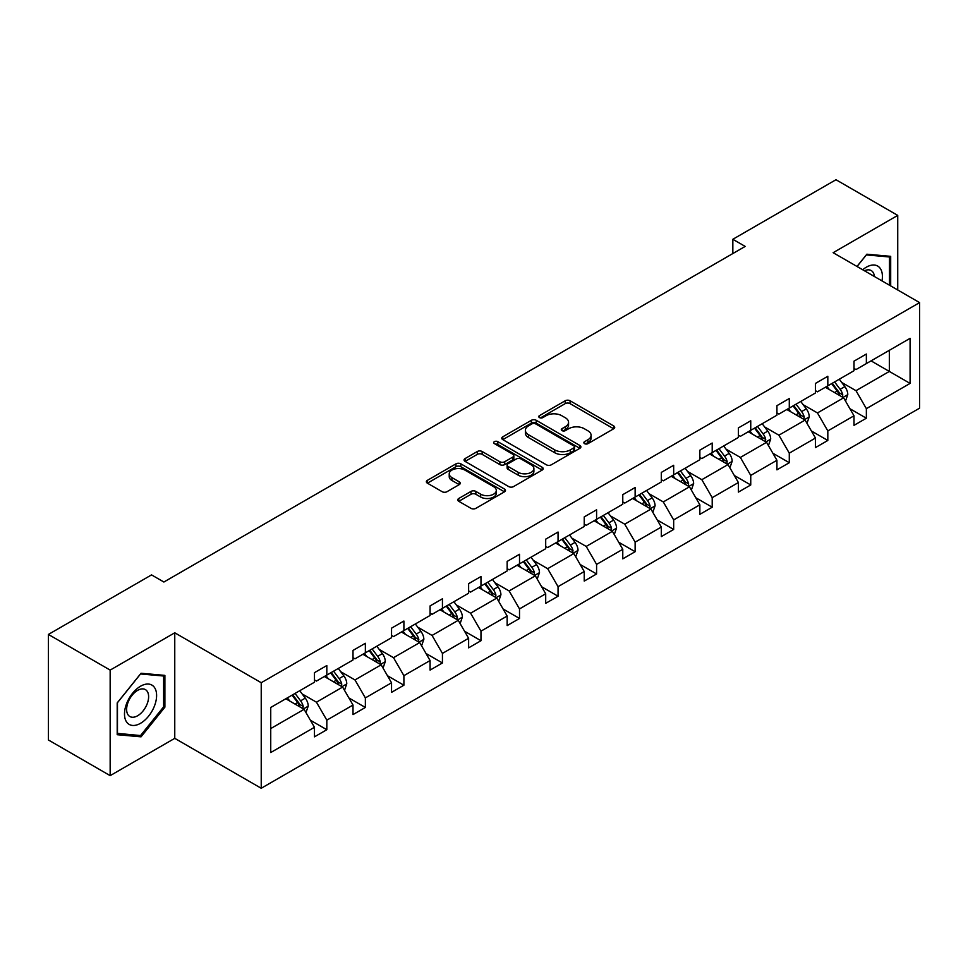 <?xml version="1.0" encoding="UTF-8"?>
<svg xmlns="http://www.w3.org/2000/svg" width="968" height="968" viewBox="0 0 968 968"><rect width="100%" height="100%" fill="white"/><g stroke="black" fill="none" stroke-linecap="round" stroke-linejoin="round"><path stroke-width="1.45" d="M584.551 443.646A2.396 1.391 0 0 0 587.951 443.646L613.712 428.764A3.424 1.984 0 0 0 614.716 427.36A3.424 1.984 0 0 0 613.712 425.968L570.067 400.764A3.424 1.984 0 0 0 565.215 400.764L539.454 415.635A2.396 1.391 0 0 0 538.752 416.615A2.396 1.391 0 0 0 539.454 417.595A2.396 1.391 0 0 0 542.842 417.595L546.182 415.671A10.975 6.34 0 0 1 561.694 415.671L565.336 417.777A10.975 6.34 0 0 1 568.555 422.254A10.975 6.34 0 0 1 565.336 426.731L562.009 428.667A2.396 1.391 0 0 0 561.295 429.647A2.396 1.391 0 0 0 562.009 430.615A2.396 1.391 0 0 0 565.397 430.615L568.736 428.691A10.975 6.34 0 0 1 584.249 428.691L587.891 430.796A10.975 6.34 0 0 1 591.097 435.273A10.975 6.34 0 0 1 587.891 439.75L584.551 441.686A2.396 1.391 0 0 0 583.849 442.666A2.396 1.391 0 0 0 584.551 443.646L584.551 441.686M458.759 498.484A3.424 1.984 0 0 0 457.755 499.887A3.424 1.984 0 0 0 458.759 501.291L471.005 508.357A3.424 1.984 0 0 0 475.857 508.357L504.473 491.841A3.424 1.984 0 0 0 505.477 490.437A3.424 1.984 0 0 0 504.473 489.034L460.829 463.841A3.424 1.984 0 0 0 455.976 463.841L427.36 480.358A3.424 1.984 0 0 0 426.356 481.761A3.424 1.984 0 0 0 427.36 483.153L442.158 491.696A3.424 1.984 0 0 0 446.998 491.696L459.243 484.629A3.424 1.984 0 0 0 460.248 483.226A3.424 1.984 0 0 0 459.243 481.822L451.911 477.587A9.172 5.3 0 0 1 449.225 473.848A9.172 5.3 0 0 1 454.887 468.948A9.172 5.3 0 0 1 464.882 470.097L493.619 486.686A9.172 5.3 0 0 1 496.306 490.437A9.172 5.3 0 0 1 490.643 495.326A9.172 5.3 0 0 1 480.648 494.176L475.857 491.417A3.424 1.984 0 0 0 471.005 491.417L458.759 498.484L458.759 501.291M174.76 632.794L110.158 670.098L48.4 634.439L48.4 739.988L110.158 775.646L174.76 738.342L261.227 788.267L261.227 682.718L174.76 632.794L174.76 738.342M897.735 289.989L897.735 215.392L833.133 252.684L919.6 302.609L261.227 682.718M897.735 215.392L835.977 179.733L732.837 239.278L732.837 253.543M48.4 634.439L151.54 574.895L163.894 582.022L745.191 246.417L732.837 239.278M546.424 464.821A3.424 1.984 0 0 0 551.276 464.821L579.892 448.293A3.424 1.984 0 0 0 580.897 446.901A3.424 1.984 0 0 0 579.892 445.498L536.236 420.293A3.424 1.984 0 0 0 531.384 420.293L502.779 436.81A3.424 1.984 0 0 0 501.775 438.214A3.424 1.984 0 0 0 502.779 439.617L546.424 464.821M495.374 444.155A2.396 1.391 0 0 1 497.806 444.494L497.806 441.65L542.177 467.266A3.424 1.984 0 0 1 543.181 468.669A3.424 1.984 0 0 1 542.177 470.061L513.56 486.589A3.424 1.984 0 0 1 508.72 486.589L465.064 461.385L465.064 458.59A3.424 1.984 0 0 0 464.059 459.981A3.424 1.984 0 0 0 465.064 461.385M465.064 458.59L477.309 451.511A3.424 1.984 0 0 1 482.161 451.511L499.863 461.736A3.424 1.984 0 0 0 504.715 461.736L512.834 457.041A3.424 1.984 0 0 0 513.839 455.65A3.424 1.984 0 0 0 512.834 454.246L494.406 443.61A2.396 1.391 0 0 1 493.704 442.63A2.396 1.391 0 0 1 495.192 441.347A2.396 1.391 0 0 1 497.806 441.65M110.158 670.098L110.158 775.646M270.738 707.463L314.467 682.222L314.467 672.663L326.821 665.536L326.821 675.083L353.005 659.97L353.005 650.411L365.359 643.284L365.359 652.831L391.544 637.718L391.544 628.159L403.898 621.033L403.898 630.591L430.082 615.466L430.082 605.908L442.436 598.781L442.436 608.34L468.621 593.215L468.621 583.668L480.975 576.529L480.975 586.088L507.159 570.963L507.159 561.416L519.514 554.277L519.514 563.836L545.698 548.723L545.698 539.164L558.052 532.025L558.052 541.584L584.236 526.471L584.236 516.912L596.591 509.785L596.591 519.332L622.775 504.219L622.775 494.66L635.129 487.533L635.129 497.08L661.313 481.967L661.313 472.408L673.668 465.281L673.668 474.84L699.852 459.715L699.852 450.156L712.206 443.029L712.206 452.588L738.39 437.463L738.39 427.916L750.745 420.777L750.745 430.336L776.929 415.211L776.929 405.665L789.283 398.526L789.283 408.085L815.467 392.972L815.467 383.413L827.821 376.274L827.821 385.833L854.006 370.72L854.006 361.161L866.36 354.034L866.36 363.581L910.089 338.34L910.089 383.413L866.36 408.653L866.36 418.212L854.006 425.339L854.006 415.792L827.821 430.905L827.821 440.464L815.467 447.591L815.467 438.032L789.283 453.157L789.283 462.716L776.929 469.843L776.929 460.284L750.745 475.409L750.745 484.968L738.39 492.095L738.39 482.536L712.206 497.661L712.206 507.208L699.852 514.347L699.852 504.788L673.668 519.913L673.668 529.46L661.313 536.599L661.313 527.04L635.129 542.153L635.129 551.712L622.775 558.851L622.775 549.292L596.591 564.404L596.591 573.964L584.236 581.09L584.236 571.543L558.052 586.656L558.052 596.215L545.698 603.342L545.698 593.783L519.514 608.908L519.514 618.467L507.159 625.594L507.159 616.035L480.975 631.16L480.975 640.719L468.621 647.846L468.621 638.287L442.436 653.412L442.436 662.959L430.082 670.098L430.082 660.539L403.898 675.664L403.898 685.211L391.544 692.35L391.544 682.791L365.359 697.904L365.359 707.463L353.005 714.602L353.005 705.043L326.821 720.156L326.821 729.715L314.467 736.842L314.467 727.295L270.738 752.535L270.738 707.463M261.227 788.267L919.6 408.157L919.6 302.609M324.353 676.511L342.624 687.074L316.439 702.187L302.149 693.935M316.439 702.187L326.821 720.156M342.624 687.074L353.005 705.043M314.467 679.935L316.439 681.073L326.821 675.083M362.891 654.259L381.162 664.822L354.978 679.935L340.688 671.683M354.978 679.935L365.359 697.904M381.162 664.822L391.544 682.791M353.005 657.683L354.978 658.833L365.359 652.831M401.43 632.019L419.713 642.57L393.516 657.683L379.226 649.431M393.516 657.683L403.898 675.664M419.713 642.57L430.082 660.539M391.544 635.431L393.516 636.581L403.898 630.591M439.968 609.767L458.251 620.319L432.055 635.431L417.765 627.179M432.055 635.431L442.436 653.412M458.251 620.319L468.621 638.287M430.082 613.192L432.055 614.329L442.436 608.34M478.507 587.515L496.79 598.067L470.593 613.192L456.303 604.927M470.593 613.192L480.975 631.16M496.79 598.067L507.159 616.035M468.621 590.94L470.593 592.077L480.975 586.088M517.045 565.264L535.328 575.815L509.132 590.94L494.842 582.675M509.132 590.94L519.514 608.908M535.328 575.815L545.698 593.783M507.159 568.688L509.132 569.825L519.514 563.836M555.584 543.012L573.867 553.563L547.67 568.688L533.38 560.436M547.67 568.688L558.052 586.656M573.867 553.563L584.236 571.543M545.698 546.436L547.67 547.573L558.052 541.584M594.122 520.76L612.405 531.323L586.209 546.436L571.919 538.184M586.209 546.436L596.591 564.404M612.405 531.323L622.775 549.292M584.236 524.184L586.209 525.321L596.591 519.332M632.661 498.508L650.944 509.071L624.747 524.184L610.457 515.932M624.747 524.184L635.129 542.153M650.944 509.071L661.313 527.04M622.775 501.932L624.747 503.082L635.129 497.08M671.199 476.268L689.482 486.819L663.298 501.932L648.996 493.68M663.298 501.932L673.668 519.913M689.482 486.819L699.852 504.788M661.313 479.68L663.298 480.83L673.668 474.84M709.738 454.016L728.021 464.567L701.836 479.68L687.534 471.428M701.836 479.68L712.206 497.661M728.021 464.567L738.39 482.536M699.852 457.44L701.836 458.578L712.206 452.588M748.276 431.764L766.559 442.315L740.375 457.44L726.073 449.176M740.375 457.44L750.745 475.409M766.559 442.315L776.929 460.284M738.39 435.189L740.375 436.326L750.745 430.336M786.815 409.512L805.098 420.064L778.913 435.189L764.611 426.924M778.913 435.189L789.283 453.157M805.098 420.064L815.467 438.032M776.929 412.937L778.913 414.074L789.283 408.085M825.353 387.26L843.636 397.812L817.452 412.937L803.15 404.684M817.452 412.937L827.821 430.905M843.636 397.812L854.006 415.792M815.467 390.685L817.452 391.822L827.821 385.833M871.055 360.87L889.338 371.434L855.99 390.685L841.688 382.433M855.99 390.685L866.36 408.653M910.089 383.413L889.338 371.434L889.338 350.319L910.089 338.34M854.006 368.433L855.99 369.57L866.36 363.581M270.738 728.577L304.085 709.314L285.814 698.763M304.085 709.314L314.467 727.295M849.928 408.726L866.36 418.212M811.39 430.978L827.821 440.464M772.851 453.23L789.283 462.716M734.313 475.482L750.745 484.968M695.774 497.733L712.206 507.208M657.236 519.973L673.668 529.46M618.697 542.225L635.129 551.712M580.159 564.477L596.591 573.964M541.62 586.729L558.052 596.215M503.082 608.981L519.514 618.467M464.543 631.233L480.975 640.719M426.005 653.485L442.436 662.959M387.466 675.725L403.898 685.211M348.928 697.976L365.359 707.463M310.389 720.228L326.821 729.715M890.693 285.923L890.693 256.339L866.856 254.209L856.995 266.466M164.887 707.172L164.887 675.386L141.038 673.256L117.201 702.913L117.201 734.7L141.038 736.83L164.887 707.172L163.64 706.458M585.519 443.985L587.891 442.606A10.975 6.34 0 0 0 591.097 438.129L591.097 435.273M568.555 422.254L568.555 425.109A10.975 6.34 0 0 1 565.336 429.586L562.965 430.954M613.664 428.788L570.067 403.62A3.424 1.984 0 0 0 565.215 403.62L540.41 417.934M579.844 448.317L536.236 423.149A3.424 1.984 0 0 0 531.384 423.149L502.815 439.641M573.818 447.881A2.396 1.391 0 0 0 574.532 446.901A2.396 1.391 0 0 0 573.818 445.921L535.51 423.79A2.396 1.391 0 0 0 532.122 423.79L528.601 425.823A10.975 6.34 0 0 0 525.382 430.3A10.975 6.34 0 0 0 528.601 434.789L554.785 449.902A10.975 6.34 0 0 0 570.309 449.902L573.818 447.881L573.818 450.725A2.396 1.391 0 0 0 574.532 449.745L574.532 446.901M525.382 430.3L525.382 433.156A10.975 6.34 0 0 0 528.601 437.633L528.601 434.789M573.818 450.725L570.309 452.758A10.975 6.34 0 0 1 554.785 452.758L528.601 437.633M465.112 461.409L477.309 454.367L477.309 451.511M513.839 455.65L513.839 458.493A3.424 1.984 0 0 1 512.834 459.897L504.715 464.592A3.424 1.984 0 0 1 499.863 464.592L482.161 454.367A3.424 1.984 0 0 0 477.309 454.367M497.806 444.494L542.128 470.097M518.231 472.336A9.172 5.3 0 0 0 528.226 473.485A9.172 5.3 0 0 0 533.888 468.597A9.172 5.3 0 0 0 531.202 464.846L521.087 459.001A3.424 1.984 0 0 0 516.234 459.001L508.115 463.696A3.424 1.984 0 0 0 507.111 465.1A3.424 1.984 0 0 0 508.115 466.491L518.231 472.336L518.231 475.191A9.172 5.3 0 0 0 528.226 476.341A9.172 5.3 0 0 0 533.888 471.452L533.888 468.597M507.111 465.1L507.111 467.943A3.424 1.984 0 0 0 508.115 469.347L508.115 466.491M518.231 475.191L508.115 469.347M496.306 490.437L496.306 493.293A9.172 5.3 0 0 1 490.643 498.181A9.172 5.3 0 0 1 480.648 497.032L475.857 494.273A3.424 1.984 0 0 0 471.005 494.273L458.808 501.315M449.225 473.848L449.225 476.704A9.172 5.3 0 0 0 451.911 480.443L451.911 477.587M459.207 484.653L451.911 480.443M504.473 489.034L504.473 491.841L460.829 466.685A3.424 1.984 0 0 0 455.976 466.685L427.408 483.177M138.521 735.377L141.038 736.83M845.512 401.067L847.786 394.508A9.257 5.348 -120 0 0 844.834 386.619L839.28 379.214M829.334 389.559L826.926 386.353M842.269 397.025L842.789 394.896A9.257 5.348 -120 0 0 840.139 389.33L834.585 381.924M832.274 383.267L838.373 391.411A4.719 2.723 60 0 1 839.232 392.851L842.789 394.896M831.621 383.643L837.175 391.048A9.257 5.348 60 0 1 839.474 395.416M806.973 423.319L809.248 416.76A9.257 5.348 -120 0 0 806.296 408.871L800.742 401.466M790.795 411.811L788.388 408.605M803.73 419.277L804.251 417.147A9.257 5.348 -120 0 0 801.601 411.581L796.047 404.176M793.736 405.519L799.834 413.663A4.719 2.723 60 0 1 800.693 415.103L804.251 417.147M793.082 405.894L798.636 413.3A9.257 5.348 60 0 1 800.935 417.668M768.435 445.57L770.71 439.012A9.257 5.348 -120 0 0 767.757 431.123L762.203 423.718M752.257 434.063L749.849 430.857M765.192 441.529L765.712 439.399A9.257 5.348 -120 0 0 763.062 433.833L757.508 426.428M755.197 427.771L761.296 435.915A4.719 2.723 60 0 1 762.155 437.354L765.712 439.399M754.544 428.146L760.098 435.539A9.257 5.348 60 0 1 762.397 439.92M881.993 280.901A22.712 13.116 120 0 0 862.706 269.769M874.382 276.509A15.548 8.978 120 0 0 871.212 270.556A15.548 8.978 120 0 0 864.472 270.786M857.043 266.502L866.36 254.911L889.459 256.98L889.459 285.209M887.934 256.096L889.459 256.98M154.457 705.999A22.712 13.116 120 0 0 148.576 684.061A22.712 13.116 120 0 0 126.639 703.518A22.712 13.116 120 0 0 132.519 725.443A22.712 13.116 120 0 0 154.457 705.999M147.148 703.918A15.548 8.978 120 0 0 145.394 689.603A15.548 8.978 120 0 0 128.103 702.211A15.548 8.978 120 0 0 129.845 716.526A15.548 8.978 120 0 0 147.148 703.918M117.455 733.49L117.455 702.695L140.542 673.958L163.64 676.015L163.64 706.821L140.542 735.559L117.201 733.345M162.116 675.132L163.64 676.015M729.896 467.822L732.171 461.252A9.257 5.348 -120 0 0 729.207 453.375L723.665 445.97M713.719 456.315L711.311 453.097M726.653 463.781L727.174 461.651A9.257 5.348 -120 0 0 724.524 456.085L718.97 448.68M716.647 450.023L722.757 458.166A4.719 2.723 60 0 1 723.616 459.594L727.174 461.651M716.005 450.386L721.559 457.791A9.257 5.348 60 0 1 723.858 462.172M691.358 490.074L693.632 483.504A9.257 5.348 -120 0 0 690.668 475.627L685.126 468.222M675.18 478.567L672.772 475.349M688.115 486.033L688.635 483.903A9.257 5.348 -120 0 0 685.985 478.337L680.431 470.932M678.108 472.263L684.219 480.418A4.719 2.723 60 0 1 685.078 481.846L688.635 483.903M677.467 472.638L683.021 480.043A9.257 5.348 60 0 1 685.32 484.411M652.819 512.314L655.094 505.756A9.257 5.348 -120 0 0 652.13 497.879L646.588 490.474M636.641 500.807L634.234 497.6M649.576 508.273L650.097 506.155A9.257 5.348 -120 0 0 647.447 500.589L641.893 493.184M639.57 494.515L645.68 502.67A4.719 2.723 60 0 1 646.539 504.098L650.097 506.155M638.928 494.89L644.482 502.295A9.257 5.348 60 0 1 646.781 506.663M614.281 534.566L616.556 528.008A9.257 5.348 -120 0 0 613.591 520.119L608.049 512.725M598.103 523.059L595.695 519.852M611.038 530.524L611.546 528.407A9.257 5.348 -120 0 0 608.896 522.829L603.354 515.436M601.031 516.767L607.142 524.922A4.719 2.723 60 0 1 608.001 526.35L611.546 528.407M600.39 517.142L605.932 524.547A9.257 5.348 60 0 1 608.243 528.915M575.742 556.818L578.017 550.26A9.257 5.348 -120 0 0 575.053 542.37L569.511 534.965M559.564 545.311L557.157 542.104M572.499 552.776L573.008 550.659A9.257 5.348 -120 0 0 570.358 545.081L564.816 537.676M562.493 539.019L568.603 547.162A4.719 2.723 60 0 1 569.462 548.602L573.008 550.659M561.851 539.394L567.393 546.799A9.257 5.348 60 0 1 569.704 551.167M537.204 579.07L539.479 572.511A9.257 5.348 -120 0 0 536.514 564.622L530.972 557.217M521.026 567.563L518.618 564.356M533.961 575.028L534.469 572.899A9.257 5.348 -120 0 0 531.819 567.333L526.277 559.928M523.954 561.271L530.065 569.414A4.719 2.723 60 0 1 530.924 570.854L534.469 572.899M523.313 561.646L528.855 569.051A9.257 5.348 60 0 1 531.166 573.419M498.665 601.322L500.928 594.763A9.257 5.348 -120 0 0 497.976 586.874L492.434 579.469M482.488 589.814L480.08 586.608M495.422 597.28L495.931 595.151A9.257 5.348 -120 0 0 493.281 589.585L487.739 582.179M485.416 583.523L491.526 591.666A4.719 2.723 60 0 1 492.385 593.106L495.931 595.151M484.774 583.898L490.316 591.291A9.257 5.348 60 0 1 492.627 595.671M460.127 623.573L462.389 617.003A9.257 5.348 -120 0 0 459.437 609.126L453.895 601.721M443.949 612.066L441.541 608.848M456.884 619.532L457.392 617.403A9.257 5.348 -120 0 0 454.742 611.837L449.2 604.431M446.877 605.774L452.988 613.918A4.719 2.723 60 0 1 453.847 615.346L457.392 617.403M446.236 606.137L451.778 613.543A9.257 5.348 60 0 1 454.089 617.923M421.588 645.825L423.851 639.255A9.257 5.348 -120 0 0 420.899 631.378L415.357 623.973M405.411 634.318L403.003 631.1M418.345 641.784L418.854 639.654A9.257 5.348 -120 0 0 416.204 634.088L410.662 626.683M408.339 628.026L414.449 636.17A4.719 2.723 60 0 1 415.308 637.597L418.854 639.654M407.697 628.389L413.239 635.795A9.257 5.348 60 0 1 415.55 640.163M383.05 668.065L385.312 661.507A9.257 5.348 -120 0 0 382.36 653.63L376.818 646.225M366.872 656.558L364.464 653.352M379.807 664.024L380.315 661.906A9.257 5.348 -120 0 0 377.665 656.34L372.123 648.935M369.8 650.266L375.911 658.421A4.719 2.723 60 0 1 376.77 659.849L380.315 661.906M369.159 650.641L374.701 658.046A9.257 5.348 60 0 1 377.012 662.415M344.511 690.317L346.774 683.759A9.257 5.348 -120 0 0 343.821 675.87L338.28 668.477M328.334 678.81L325.926 675.604M341.256 686.276L341.777 684.158A9.257 5.348 -120 0 0 339.127 678.58L333.585 671.187M331.262 672.518L337.372 680.673A4.719 2.723 60 0 1 338.231 682.101L341.777 684.158M330.62 672.893L336.162 680.298A9.257 5.348 60 0 1 338.473 684.666M305.973 712.569L308.235 706.011A9.257 5.348 -120 0 0 305.283 698.122L299.741 690.716M289.795 701.062L287.387 697.855M302.718 708.528L303.238 706.41A9.257 5.348 -120 0 0 300.588 700.832L295.046 693.427M292.723 694.77L298.834 702.925A4.719 2.723 60 0 1 299.681 704.353L303.238 706.41M292.082 695.145L297.624 702.55A9.257 5.348 60 0 1 299.935 706.918M587.891 442.606L587.891 439.75M562.009 430.615L562.009 428.667M565.336 429.586L565.336 426.731M539.454 417.595L539.454 415.635M565.215 403.62L565.215 400.764M570.067 403.62L570.067 400.764M613.712 428.764L613.712 425.968M502.779 439.617L502.779 436.81M531.384 423.149L531.384 420.293M536.236 423.149L536.236 420.293M579.892 448.293L579.892 445.498M554.785 452.758L554.785 449.902M570.309 452.758L570.309 449.902M482.161 454.367L482.161 451.511M499.863 464.592L499.863 461.736M504.715 464.592L504.715 461.736M512.834 459.897L512.834 457.041M542.177 470.061L542.177 467.266M471.005 494.273L471.005 491.417M475.857 494.273L475.857 491.417M480.648 497.032L480.648 494.176M459.243 484.629L459.243 481.822M427.36 483.153L427.36 480.358M455.976 466.685L455.976 463.841M460.829 466.685L460.829 463.841M842.971 397.437L847.726 394.69M840.139 389.33L844.834 386.619M834.537 392.56L837.175 391.048M804.432 419.676L809.188 416.942M801.601 411.581L806.296 408.871M795.999 414.812L798.636 413.3M765.894 441.928L770.649 439.182M763.062 433.833L767.757 431.123M757.46 437.064L760.098 435.539M727.355 464.18L732.11 461.434M724.524 456.085L729.207 453.375M718.921 459.316L721.559 457.791M688.817 486.432L693.572 483.685M685.985 478.337L690.668 475.627M680.383 481.568L683.021 480.043M650.278 508.684L655.034 505.937M647.447 500.589L652.13 497.879M641.845 503.82L644.482 502.295M611.74 530.936L616.495 528.189M608.896 522.829L613.591 520.119M603.306 526.072L605.932 524.547M573.201 553.188L577.957 550.441M570.358 545.081L575.053 542.37M564.767 548.311L567.393 546.799M534.651 575.428L539.406 572.693M531.819 567.333L536.514 564.622M526.229 570.563L528.855 569.051M496.112 597.679L500.867 594.933M493.281 589.585L497.976 586.874M487.69 592.815L490.316 591.291M457.574 619.931L462.329 617.185M454.742 611.837L459.437 609.126M449.152 615.067L451.778 613.543M419.035 642.183L423.79 639.437M416.204 634.088L420.899 631.378M410.613 637.319L413.239 635.795M380.497 664.435L385.252 661.688M377.665 656.34L382.36 653.63M372.075 659.571L374.701 658.046M341.958 686.687L346.713 683.94M339.127 678.58L343.821 675.87M333.536 681.823L336.162 680.298M303.42 708.939L308.175 706.192M300.588 700.832L305.283 698.122M294.998 704.063L297.624 702.55"/></g></svg>
